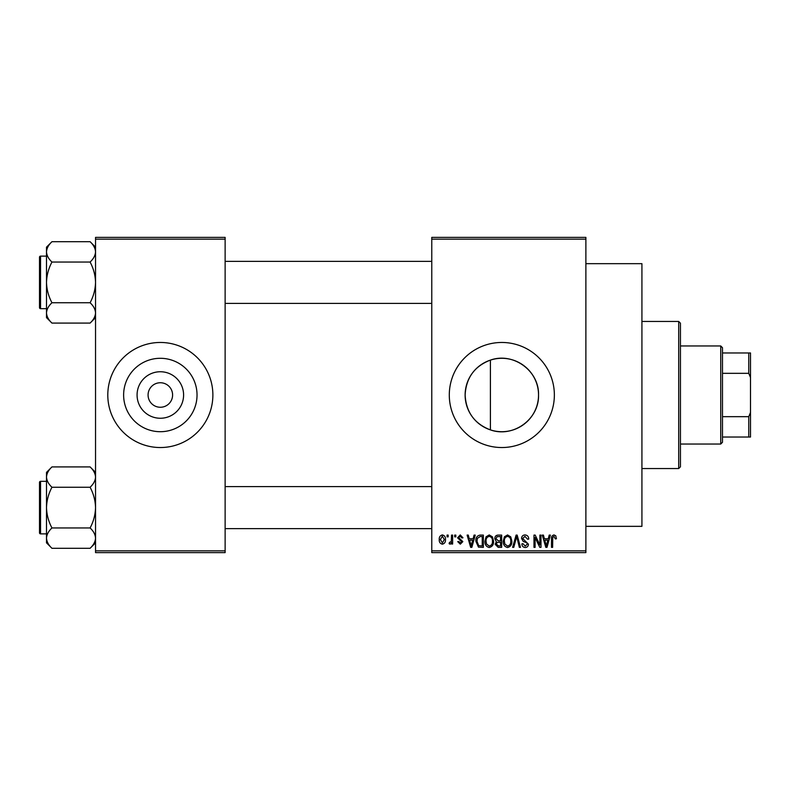 <?xml version="1.0" encoding="UTF-8"?>
<svg xmlns="http://www.w3.org/2000/svg" width="790" height="790" viewBox="0 0 790 790"><rect width="100%" height="100%" fill="white"/><g stroke="black" fill="none" stroke-linecap="round" stroke-linejoin="round"><path stroke-width="1.19" d="M183.596 395A23.256 23.256 0 0 1 160.331 418.256A23.256 23.256 0 0 1 137.075 395A23.256 23.256 0 0 1 160.331 371.744A23.256 23.256 0 0 1 183.596 395M148.076 395A12.255 12.255 0 0 0 160.331 407.255A12.255 12.255 0 0 0 172.595 395A12.255 12.255 0 0 0 160.331 382.745A12.255 12.255 0 0 0 148.076 395M123.625 395A36.705 36.705 0 0 0 160.331 431.705A36.705 36.705 0 0 0 197.036 395A36.705 36.705 0 0 0 160.331 358.295A36.705 36.705 0 0 0 123.625 395M107.796 395A52.535 52.535 0 0 0 160.331 447.535A52.535 52.535 0 0 0 212.875 395A52.535 52.535 0 0 0 160.331 342.465A52.535 52.535 0 0 0 107.796 395M490.402 429.888C474.523 423.805 466.1 412.173 465.122 395C466.12 377.788 474.553 366.165 490.402 360.112C513.224 351.866 539.353 370.925 538.533 395C539.284 419.144 513.283 438.104 490.402 429.888L490.402 360.112M538.533 395A36.705 36.705 0 0 1 501.828 431.705A36.705 36.705 0 0 1 465.122 395A36.705 36.705 0 0 1 501.828 358.295A36.705 36.705 0 0 1 538.533 395M449.293 395A52.535 52.535 0 0 0 501.828 447.535A52.535 52.535 0 0 0 554.363 395A52.535 52.535 0 0 0 501.828 342.465A52.535 52.535 0 0 0 449.293 395M585.884 263.663L641.924 263.663L641.924 526.337L585.884 526.337M585.884 239.143L431.775 239.143L431.775 237.385L585.884 237.385L585.884 552.615L431.775 552.615L431.775 550.857L585.884 550.857M447.061 535.097L448.177 535.097L448.177 536.854L447.061 536.854L447.061 535.097M454.704 535.097L455.82 535.097L455.82 536.854L454.704 536.854L454.704 535.097M474.069 535.097L475.234 535.097L471.847 547.361L470.672 547.361L467.117 535.097L468.282 535.097L469.25 538.76L473.111 538.76L474.069 535.097M492.447 536.864L493.543 541.071C493.79 544.547 492.358 546.69 489.237 547.519C486.186 546.71 484.754 544.616 484.951 541.219L486.057 536.815L489.247 534.939L492.447 536.864M510.755 536.864L511.851 541.071C512.098 544.547 510.666 546.69 507.545 547.519C504.494 546.71 503.062 544.616 503.26 541.219L504.366 536.815L507.555 534.939L510.755 536.864M525.034 534.939C527.453 535.205 528.678 536.578 528.727 539.076L527.611 539.234L524.935 536.37L522.684 538.474L528.411 544.162C528.332 546.226 527.276 547.351 525.241 547.519C523.079 547.302 521.953 546.087 521.884 543.856L523 543.698L525.202 546.087L527.295 544.113L526.95 542.868L523.257 541.417L521.568 538.494C521.686 536.272 522.852 535.087 525.034 534.939M549.208 535.097L550.383 535.097L546.996 547.361L545.821 547.361L542.266 535.097L543.431 535.097L544.399 538.76L548.25 538.76L549.208 535.097M431.775 239.143L431.775 550.857M555.765 535.808L556.437 538.76L555.321 538.918L553.968 536.37L552.773 537.299L552.615 547.361L551.499 547.361L551.499 539.037C551.223 536.805 552.062 535.432 554.017 534.939L555.765 535.808M539.876 535.097L540.992 535.097L540.992 547.361L539.797 547.361L535.097 537.526L535.097 547.361L533.981 547.361L533.981 535.097L535.186 535.097L539.876 544.912L539.876 535.097M516.097 535.097L517.183 535.097L520.492 547.361L519.336 547.361L516.709 536.529L513.767 547.361L512.601 547.361L516.097 535.097M498.214 535.097L501.67 535.097L501.67 547.361L498.204 547.361L495.142 544.27L496.347 541.703L494.817 538.701C494.846 536.39 495.972 535.195 498.214 535.097M480.093 535.097L483.362 535.097L483.362 547.361L478.473 547.134L475.876 541.298C475.58 537.812 476.992 535.739 480.093 535.097M460.264 534.939L462.979 537.802L461.864 537.96L460.185 536.212L458.684 537.595L462.822 541.634L460.303 544.172L457.726 541.624L458.842 541.466L460.264 542.898L461.706 541.812L457.568 537.822L460.264 534.939M451.515 535.097L452.631 535.097L452.631 544.014L451.515 544.014L451.515 542.592L450.191 544.172L449.125 543.698L449.451 542.424L451.307 541.545L451.515 535.097M442.361 534.939C444.612 535.511 445.649 537.052 445.471 539.56C445.659 542.068 444.622 543.609 442.361 544.172C440.129 543.629 439.102 542.118 439.26 539.649C439.043 537.091 440.079 535.521 442.361 534.939M225.13 552.615L95.541 552.615L95.541 550.857L225.13 550.857L225.13 552.615M225.13 239.143L95.541 239.143L95.541 237.385L225.13 237.385L225.13 550.857M95.541 239.143L95.541 550.857M546.838 543.757L547.875 540.192L544.774 540.192L546.325 546.078L546.838 543.757M507.545 546.087C509.925 545.426 510.992 543.747 510.745 541.041C510.893 538.523 509.836 536.973 507.565 536.37C505.235 537.012 504.168 538.642 504.375 541.249L504.85 544.024L507.545 546.087M500.554 545.92L500.554 542.266L497.295 542.384L496.248 544.073L498.609 545.92L500.554 545.92M500.554 540.834L500.554 536.529L497.038 536.687L495.932 538.691L498.352 540.834L500.554 540.834M489.237 546.087C491.617 545.426 492.684 543.747 492.437 541.041C492.585 538.523 491.528 536.973 489.257 536.37C486.926 537.012 485.86 538.642 486.067 541.249L486.541 544.024L489.237 546.087M482.246 545.92L482.246 536.529L480.241 536.529L477.437 538.316L476.992 541.308L478.681 545.683L482.246 545.92M471.689 543.757L472.726 540.192L469.625 540.192L471.176 546.078L471.689 543.757M442.39 542.898L444.355 539.56L442.331 536.212L440.376 539.56L442.39 542.898M678.699 321.451L680.447 323.199L680.447 466.801L678.699 468.549L678.699 321.451L641.924 321.451M95.541 317.639L90.09 323.09L51.962 323.09C48.545 319.93 46.729 316.533 46.501 312.919C46.709 309.344 48.526 305.957 51.962 302.748C48.536 296.359 46.719 289.575 46.501 282.395C46.729 275.197 48.545 268.412 51.962 262.043C48.545 258.883 46.729 255.486 46.501 251.872C46.709 248.297 48.526 244.91 51.962 241.701L46.501 247.151L46.501 317.639L51.962 323.09M39.5 259.634L39.5 257.175A1.047 1.047 0 0 1 40.547 256.128L40.547 308.663A1.047 1.047 0 0 1 39.5 307.616L39.5 257.175A1.047 1.047 0 0 1 40.547 256.128L46.501 256.128M40.547 308.663L46.501 308.663M95.541 247.151L90.09 241.701L51.962 241.701M90.09 241.701C93.497 244.861 95.314 248.258 95.541 251.872L95.422 250.47L95.541 251.872C95.333 255.447 93.516 258.834 90.09 262.043L51.962 262.043M90.09 262.043C93.506 268.432 95.323 275.216 95.541 282.395C95.323 289.594 93.506 296.378 90.09 302.748L51.962 302.748M90.09 302.748C93.497 305.918 95.314 309.305 95.541 312.919C95.333 316.494 93.516 319.881 90.09 323.09M720.727 444.039L720.727 345.961L722.485 347.719L722.485 442.281L720.727 444.039L680.447 444.039M720.727 345.961L680.447 345.961M750.5 437.028L748.752 437.028L748.752 416.666L750.5 412.508L750.5 437.028M722.485 437.028L748.752 437.028M722.485 352.972L750.5 352.972L750.5 412.508M722.485 416.666L748.752 416.666M750.5 377.492L748.752 373.334L748.752 352.972M722.485 373.334L748.752 373.334M39.5 307.616L39.5 305.157M95.541 542.849L90.09 548.3L51.962 548.3C48.545 545.139 46.729 541.743 46.501 538.128C46.709 534.554 48.526 531.166 51.962 527.957C48.536 521.568 46.719 514.784 46.501 507.605C46.729 500.406 48.545 493.622 51.962 487.252C48.545 484.082 46.729 480.695 46.501 477.081C46.709 473.506 48.526 470.119 51.962 466.91L46.501 472.361L46.501 542.849L51.962 548.3M39.5 484.843L39.5 482.384A1.047 1.047 0 0 1 40.547 481.337L40.547 533.872A1.047 1.047 0 0 1 39.5 532.825L39.5 482.384A1.047 1.047 0 0 1 40.547 481.337L46.501 481.337M40.547 533.872L46.501 533.872M95.541 472.361L90.09 466.91L51.962 466.91M90.09 466.91C93.497 470.07 95.314 473.467 95.541 477.081L95.422 475.679L95.541 477.081C95.333 480.656 93.516 484.043 90.09 487.252L51.962 487.252M90.09 487.252C93.506 493.641 95.323 500.425 95.541 507.605C95.323 514.804 93.506 521.588 90.09 527.957L51.962 527.957M90.09 527.957C93.497 531.117 95.314 534.514 95.541 538.128C95.333 541.703 93.516 545.09 90.09 548.3M39.5 532.825L39.5 530.367M678.699 468.549L641.924 468.549M431.775 261.381L225.13 261.381M431.775 303.409L225.13 303.409M225.13 528.619L431.775 528.619M225.13 486.591L431.775 486.591"/></g></svg>
